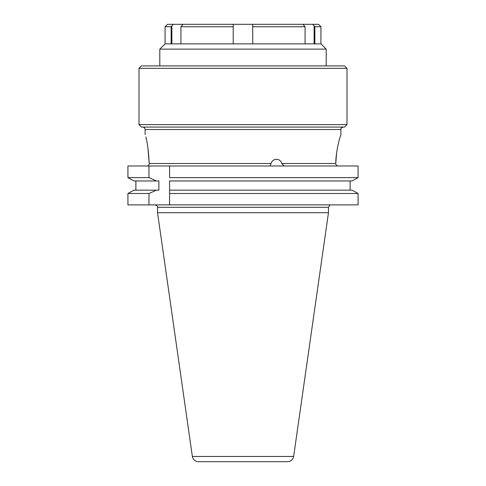 <?xml version="1.0" encoding="UTF-8"?>
<svg xmlns="http://www.w3.org/2000/svg" width="486" height="486" viewBox="0 0 486 486"><rect width="100%" height="100%" fill="white"/><g stroke="black" fill="none" stroke-linecap="round" stroke-linejoin="round"><path stroke-width="0.73" d="M165.064 26.742L171.145 26.742L171.145 43.874L165.064 43.874L165.064 26.742L167.506 24.3L318.494 24.3L320.936 26.742L314.855 26.742L312.668 24.3M171.145 26.742L171.88 25.898L171.145 26.742M173.332 24.3L171.88 25.898L171.88 43.874M171.145 43.874L180.932 43.874L180.932 26.742L182.985 24.3M180.932 26.742L233.213 26.742L233.213 25.898L233.213 43.874L252.787 43.874L252.659 24.3M233.341 24.3L233.213 25.898M303.015 24.3L305.068 26.742L252.787 26.742L252.787 25.898M252.787 43.874L305.068 43.874L305.068 26.742M305.068 43.874L314.855 43.874L314.855 26.742M180.932 43.874L233.213 43.874M314.855 43.874L320.936 43.874L320.936 26.742M165.064 43.874L159.803 49.135L326.197 49.135L320.936 43.874M192.359 456.445L293.641 456.445C292.924 459.695 290.901 461.445 287.584 461.7L198.416 461.7C195.093 461.445 193.076 459.695 192.359 456.445L157.537 212.716L328.463 212.716L328.463 207.334L329.866 205.122M157.537 212.716L157.537 207.334C158.163 206.738 157.343 205.924 155.095 204.885M127.927 177.609L127.927 165.981L127.927 177.609L133.966 180.968L127.927 177.609L148.971 177.609L156.462 180.968L158.886 180.968L158.886 190.148L156.462 190.148L148.971 193.501L127.927 193.501L133.966 190.148L156.462 190.148M133.966 180.968L156.462 180.968M135.873 190.148L135.873 180.968L135.873 190.148M133.966 190.148L127.927 193.501L127.927 204.885L148.971 204.885L148.971 193.501M169.59 204.885L169.59 193.501L358.073 193.501L352.034 190.148L358.073 193.501L358.073 204.885L148.971 204.885M352.034 180.968L358.073 177.609L352.034 180.968L169.59 180.968L169.59 193.501L169.59 190.148L352.034 190.148M350.127 190.148L350.127 180.968M169.59 165.981L169.59 177.609L358.073 177.609L358.073 165.981L148.971 165.981L148.971 177.609M127.927 204.885L127.927 193.501M139.002 124.629L141.45 127.071L344.55 127.071L346.998 124.629L346.998 68.344L139.002 68.344L139.002 124.629L346.998 124.629M139.002 68.344L141.45 65.902L344.55 65.902L346.998 68.344M127.927 165.981L148.971 165.981M284.17 165.981L281.759 163.533L335.723 163.533C336.105 147.562 341.044 134.288 340.88 134.537C341.05 134.282 336.105 147.544 335.723 163.533C335.881 165.046 336.731 165.866 338.274 165.981M335.723 163.533L336.683 152.385M340.236 136.596L340.88 134.537L340.88 129.519C341.348 128.814 339.963 128.261 343.329 127.071M145.855 136.9C144.883 133.753 144.883 133.753 145.855 136.9C147.507 142.993 148.625 151.875 149.208 163.533L271.079 163.533L270.24 165.477M147.938 148.151L149.208 163.533C149.062 165.082 148.418 165.896 147.27 165.981M142.671 127.071C144.16 127.217 144.974 128.037 145.12 129.519L340.88 129.519M145.12 134.537L145.12 129.519M271.079 163.533C272.774 157.907 280.185 157.871 281.759 163.533M314.12 43.874L314.12 25.898M328.463 207.334L157.537 207.334M326.197 65.902L326.197 49.135M159.803 65.902L159.803 49.135M293.641 456.445L328.463 212.716"/></g></svg>
